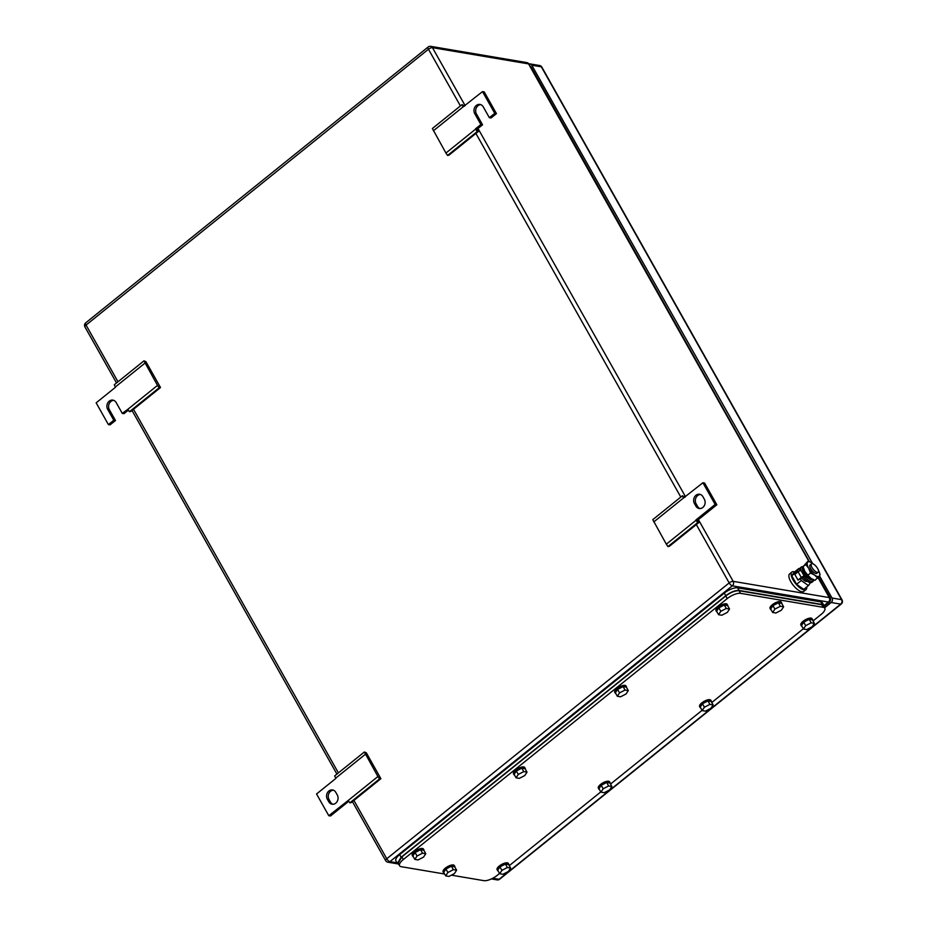 <?xml version="1.0" encoding="UTF-8"?>
<svg xmlns="http://www.w3.org/2000/svg" width="927" height="927" viewBox="0 0 927 927"><rect width="100%" height="100%" fill="white"/><g stroke="black" fill="none" stroke-linecap="round" stroke-linejoin="round"><path stroke-width="1.39" d="M364.357 751.982L377.915 776.536L379.549 778.923L380.893 778.668L366.316 752.794L364.357 751.982L334.67 775.899L335.817 778.448L316.547 793.976L328.784 815.714L330.475 815.992L348.772 801.252M377.915 776.536L348.216 800.453L349.85 802.84L351.206 802.585L380.893 778.668M379.549 778.923L349.85 802.84M328.784 815.714L348.216 800.453M365.365 754.265L335.667 778.182M328.795 801.797L327.324 799.19A5.898 4.994 -80.4 0 1 327.428 792.724A5.898 4.994 -80.4 0 1 332.55 789.955A5.898 4.994 -80.4 0 1 335.806 792.365L337.277 794.972A5.898 4.994 -80.4 0 1 337.185 801.438A5.898 4.994 -80.4 0 1 332.051 804.196A5.898 4.994 -80.4 0 1 328.795 801.797L330.487 802.087L329.015 799.48L327.324 799.19M333.384 790.186A5.898 4.994 -80.4 0 0 328.888 793.454A5.898 4.994 -80.4 0 0 329.015 799.48M330.487 802.087A5.898 4.994 -80.4 0 0 332.909 804.254M699.004 522.411L697.556 520.29L695.864 520.012L697.66 522.666L699.004 522.411L669.317 546.327L667.961 546.582L666.328 544.195L652.782 519.641L682.469 495.725L684.775 497.347M653.778 521.924L683.477 498.008L682.469 495.725M697.556 520.29L716.838 504.763L704.59 483.037L702.909 482.747L683.477 498.008M666.328 544.195L696.026 520.279M667.961 546.582L697.66 522.666M716.838 504.763L715.146 504.473L695.864 520.012M702.909 482.747L715.146 504.473M702.898 496.663L704.358 499.271A5.898 4.994 -80.4 0 1 704.265 505.736A5.898 4.994 -80.4 0 1 699.143 508.494A5.898 4.994 -80.4 0 1 695.876 506.096L694.416 503.488A5.898 4.994 -80.4 0 1 694.508 497.023A5.898 4.994 -80.4 0 1 699.63 494.253A5.898 4.994 -80.4 0 1 702.898 496.663M700.464 494.485A5.898 4.994 -80.4 0 0 695.968 497.753A5.898 4.994 -80.4 0 0 696.096 503.778L697.567 506.385A5.898 4.994 -80.4 0 0 700.001 508.552M143.963 360.846L157.509 385.4L159.143 387.787L160.498 387.532L145.921 361.657L143.963 360.846L114.276 384.763L115.423 387.312L96.153 402.839L108.389 424.578L113.789 420.221L115.481 420.51L110.081 424.856L108.389 424.578M157.509 385.4L127.822 409.317L129.456 411.704L130.811 411.449L160.498 387.532M159.143 387.787L129.456 411.704M128.378 410.116L123.963 413.674L122.271 413.396L127.822 409.317M144.96 363.129L115.272 387.046M113.72 400.348A5.898 4.994 -80.4 0 0 109.224 403.616A5.898 4.994 -80.4 0 0 109.351 409.641L115.481 420.51M122.271 413.396L116.153 402.527A5.898 4.994 -80.4 0 0 112.897 400.128A5.898 4.994 -80.4 0 0 107.764 402.886A5.898 4.994 -80.4 0 0 107.671 409.363L113.789 420.221M478.61 131.275L477.162 129.154L475.47 128.865L477.254 131.53L478.61 131.275L448.923 155.191L447.567 155.446L445.933 153.059L432.388 128.505L462.075 104.589L464.381 106.211M433.384 130.788L463.083 106.872L462.075 104.589M496.443 113.627L494.751 113.337L489.352 117.683L491.043 117.972L496.443 113.627L484.195 91.9L482.503 91.611L463.083 106.872M445.933 153.059L475.621 129.143M447.567 155.446L477.254 131.53M480.8 104.647A5.898 4.994 -80.4 0 0 476.304 107.914A5.898 4.994 -80.4 0 0 476.432 113.94L482.561 124.809L477.162 129.154M482.561 124.809L480.87 124.519L475.47 128.865M489.352 117.683L483.234 106.825A5.898 4.994 -80.4 0 0 479.977 104.427A5.898 4.994 -80.4 0 0 474.844 107.184A5.898 4.994 -80.4 0 0 474.751 113.662L480.87 124.519M482.503 91.611L494.751 113.337M530.29 66.373A3.221 2.723 99.6 0 1 531.368 67.451L807.51 558.378M553.326 107.265L546.223 94.658M683.975 339.12L676.872 326.513M824.555 607.834L831.171 602.504A3.221 2.723 99.6 0 0 832.017 598.031L819.526 575.864M813.616 564.195A9.119 3.499 51.1 0 0 812.411 563.234L531.797 65.214L541.345 66.825L841.577 599.642A3.221 2.723 99.6 0 1 840.731 604.114L499.097 879.317A3.221 2.723 99.6 0 1 497.092 879.885A3.221 3.221 0 0 0 499.641 879.213A3.221 1.24 -128.9 0 1 499.097 879.317L492.782 878.251M528.923 63.975A3.221 2.723 99.6 0 1 531.797 65.214M818.564 577.127L830.128 597.66A3.221 2.723 99.6 0 1 829.283 602.133L824.115 606.293M813.037 620.951L821.067 614.474A10.73 3.94 150.6 0 0 824.798 608.263A10.73 3.94 150.6 0 0 823.164 607.312L740.546 593.35A10.73 3.94 150.6 0 0 727.22 598.61L403.326 859.526L401.854 856.919L398.123 863.141L399.595 865.748A10.73 3.94 150.6 0 0 401.229 866.687L444.636 874.022M401.854 856.919L725.748 596.003L727.22 598.61M824.798 608.263L823.327 605.655L821.693 604.705L739.074 590.742C735.204 590.534 730.766 592.295 725.748 596.003M803.303 628.784L711.785 702.515M702.052 710.349L610.522 784.08M600.789 791.913L509.271 865.644M499.537 873.489L497.173 875.389A10.73 3.94 150.6 0 1 483.848 880.65L451.368 875.158M403.326 859.526A10.73 3.94 150.6 0 0 399.595 865.748M523.778 771.612L518.297 774.439L516.072 777.823L519.317 778.367L524.786 775.54L527.023 772.156L525.064 768.68L521.82 768.135L523.778 771.612L527.023 772.156M516.072 777.823L514.114 774.346L516.339 770.963L521.82 768.135M518.297 774.439L516.339 770.963M514.555 775.134A6.431 2.364 -29.4 0 1 513.987 774.671A6.431 2.364 -29.4 0 1 517.266 770.175A6.431 2.364 -29.4 0 1 524.218 767.788A6.431 2.364 -29.4 0 1 525.192 768.356A6.431 2.364 -29.4 0 1 525.296 769.086M513.987 774.671L513.488 773.802A6.431 2.364 -29.4 0 1 516.779 769.306A6.431 2.364 -29.4 0 1 523.72 766.919A6.431 2.364 -29.4 0 1 524.705 767.486L525.192 768.356M422.527 853.176L417.046 856.015L414.809 859.387L418.054 859.943L423.535 857.104L425.771 853.721L423.813 850.244L420.568 849.7L422.527 853.176L425.771 853.721M414.809 859.387L412.851 855.911L415.087 852.527L420.568 849.7M417.046 856.015L415.087 852.527M413.291 856.699A6.431 2.364 -29.4 0 1 412.724 856.235A6.431 2.364 -29.4 0 1 416.014 851.739A6.431 2.364 -29.4 0 1 422.955 849.352A6.431 2.364 -29.4 0 1 423.94 849.92A6.431 2.364 -29.4 0 1 424.033 850.65M412.724 856.235L412.237 855.366A6.431 2.364 -29.4 0 1 415.528 850.87A6.431 2.364 -29.4 0 1 422.469 848.483A6.431 2.364 -29.4 0 1 423.454 849.051L423.94 849.92M507.382 867.521L501.913 870.349L499.676 873.732L502.921 874.277L508.402 871.45L510.626 868.066L508.668 864.59L505.424 864.045L507.382 867.521L510.626 868.066M499.676 873.732L497.718 870.256L499.954 866.872L505.424 864.045M501.913 870.349L499.954 866.872M498.158 871.044A6.431 2.364 -29.4 0 1 497.59 870.58A6.431 2.364 -29.4 0 1 500.881 866.073A6.431 2.364 -29.4 0 1 507.822 863.697A6.431 2.364 -29.4 0 1 508.796 864.265A6.431 2.364 -29.4 0 1 508.9 864.984M497.59 870.58L497.092 869.711A6.431 2.364 -29.4 0 1 500.383 865.204A6.431 2.364 -29.4 0 1 507.336 862.828A6.431 2.364 -29.4 0 1 508.309 863.396L508.796 864.265M608.645 785.945L603.164 788.784L600.928 792.168L604.172 792.712L609.653 789.885L611.89 786.502L609.931 783.025L606.687 782.469L608.645 785.945L611.89 786.502M600.928 792.168L598.969 788.692L601.206 785.308L606.687 782.469M603.164 788.784L601.206 785.308M599.41 789.468A6.431 2.364 -29.4 0 1 598.842 789.016A6.431 2.364 -29.4 0 1 602.133 784.509A6.431 2.364 -29.4 0 1 609.074 782.121A6.431 2.364 -29.4 0 1 610.059 782.701A6.431 2.364 -29.4 0 1 610.151 783.419M598.842 789.016L598.355 788.147A6.431 2.364 -29.4 0 1 601.646 783.639A6.431 2.364 -29.4 0 1 608.587 781.252A6.431 2.364 -29.4 0 1 609.572 781.832L610.059 782.701M709.897 704.381L704.416 707.22L702.191 710.592L705.435 711.148L710.905 708.309L713.141 704.937L711.183 701.461L707.938 700.905L709.897 704.381L713.141 704.937M702.191 710.592L700.233 707.116L702.457 703.744L707.938 700.905M704.416 707.22L702.457 703.744M700.673 707.904A6.431 2.364 -29.4 0 1 700.105 707.452A6.431 2.364 -29.4 0 1 703.384 702.944A6.431 2.364 -29.4 0 1 710.337 700.557A6.431 2.364 -29.4 0 1 711.31 701.125A6.431 2.364 -29.4 0 1 711.415 701.855M700.105 707.452L699.607 706.583A6.431 2.364 -29.4 0 1 702.898 702.075A6.431 2.364 -29.4 0 1 709.839 699.688A6.431 2.364 -29.4 0 1 710.824 700.256L711.31 701.125M625.041 690.047L619.56 692.875L617.324 696.258L620.569 696.803L626.049 693.975L628.286 690.592L626.328 687.116L623.071 686.571L625.041 690.047L628.286 690.592M617.324 696.258L615.366 692.782L617.602 689.398L623.071 686.571M619.56 692.875L617.602 689.398M615.806 693.57A6.431 2.364 -29.4 0 1 615.238 693.106A6.431 2.364 -29.4 0 1 618.529 688.599A6.431 2.364 -29.4 0 1 625.47 686.223A6.431 2.364 -29.4 0 1 626.455 686.791A6.431 2.364 -29.4 0 1 626.548 687.51M615.238 693.106L614.752 692.237A6.431 2.364 -29.4 0 1 618.031 687.73A6.431 2.364 -29.4 0 1 624.983 685.354A6.431 2.364 -29.4 0 1 625.957 685.922L626.455 686.791M453.384 869.665L447.915 872.492L445.678 875.876L448.923 876.432L454.404 873.593L456.629 870.21L454.67 866.733L451.426 866.189L453.384 869.665L456.629 870.21M445.678 875.876L443.72 872.4L445.945 869.016L451.426 866.189M447.915 872.492L445.945 869.016M444.16 873.188A6.431 2.364 -29.4 0 1 443.593 872.724A6.431 2.364 -29.4 0 1 446.872 868.228A6.431 2.364 -29.4 0 1 453.824 865.841A6.431 2.364 -29.4 0 1 454.798 866.409A6.431 2.364 -29.4 0 1 454.902 867.139M443.593 872.724L443.094 871.855A6.431 2.364 -29.4 0 1 446.385 867.359A6.431 2.364 -29.4 0 1 453.338 864.972A6.431 2.364 -29.4 0 1 454.311 865.54L454.798 866.409M780.372 606.27L774.891 609.097L772.654 612.48L775.899 613.025L781.38 610.198L783.616 606.814L781.658 603.338L778.413 602.793L780.372 606.27L783.616 606.814M772.654 612.48L770.696 609.004L772.933 605.621L778.413 602.793M774.891 609.097L772.933 605.621M771.137 609.792A6.431 2.364 -29.4 0 1 770.569 609.329A6.431 2.364 -29.4 0 1 773.86 604.821A6.431 2.364 -29.4 0 1 780.801 602.446A6.431 2.364 -29.4 0 1 781.785 603.013A6.431 2.364 -29.4 0 1 781.878 603.744M770.569 609.329L770.082 608.46A6.431 2.364 -29.4 0 1 773.373 603.952A6.431 2.364 -29.4 0 1 780.314 601.577A6.431 2.364 -29.4 0 1 781.287 602.144L781.785 603.013M811.16 622.817L805.679 625.655L803.442 629.027L806.687 629.584L812.168 626.745L814.404 623.361L812.446 619.885L809.19 619.34L811.16 622.817L814.404 623.361M803.442 629.027L801.484 625.551L803.721 622.168L809.19 619.34M805.679 625.655L803.721 622.168M801.925 626.339A6.431 2.364 -29.4 0 1 801.357 625.876A6.431 2.364 -29.4 0 1 804.648 621.38A6.431 2.364 -29.4 0 1 811.588 618.993A6.431 2.364 -29.4 0 1 812.573 619.56A6.431 2.364 -29.4 0 1 812.666 620.29M801.357 625.876L800.87 625.007A6.431 2.364 -29.4 0 1 804.149 620.511A6.431 2.364 -29.4 0 1 811.102 618.124A6.431 2.364 -29.4 0 1 812.075 618.691L812.573 619.56M726.293 608.483L720.812 611.31L718.576 614.694L721.82 615.238L727.301 612.411L729.537 609.027L727.579 605.551L724.335 605.007L726.293 608.483L729.537 609.027M718.576 614.694L716.617 611.217L718.854 607.834L724.335 605.007M720.812 611.31L718.854 607.834M717.069 612.005A6.431 2.364 -29.4 0 1 716.49 611.542A6.431 2.364 -29.4 0 1 719.781 607.034A6.431 2.364 -29.4 0 1 726.722 604.659A6.431 2.364 -29.4 0 1 727.707 605.227A6.431 2.364 -29.4 0 1 727.799 605.945M716.49 611.542L716.003 610.673A6.431 2.364 -29.4 0 1 719.294 606.165A6.431 2.364 -29.4 0 1 726.235 603.79A6.431 2.364 -29.4 0 1 727.22 604.358L727.707 605.227M824.022 606.895L823.918 605.447L822.284 604.508L739.109 590.453C735.238 590.244 730.789 591.994 725.771 595.713L401.113 857.243L397.382 863.466L398.819 864.37M397.37 863.443L395.91 860.859A10.73 3.94 150.6 0 1 399.641 854.636L724.3 593.106A10.73 3.94 150.6 0 1 737.637 587.845L820.812 601.901L822.284 604.508M823.906 605.424L822.446 602.84A10.73 3.94 150.6 0 0 820.812 601.901M812.376 563.697A5.365 2.063 -128.9 0 1 817.081 567.625A5.365 2.063 -128.9 0 1 818.193 572.226A5.365 2.063 -128.9 0 1 817.278 572.388A5.365 2.063 -128.9 0 1 812.573 568.46A5.365 2.063 -128.9 0 1 811.461 563.871A5.365 2.063 -128.9 0 1 812.376 563.697M818.193 572.226L816.849 573.303A5.365 2.063 -128.9 0 1 815.934 573.477A5.365 2.063 -128.9 0 1 811.229 569.537A5.365 2.063 -128.9 0 1 810.117 564.949L811.461 563.871M807.15 581.125L807.011 581.229A5.365 2.063 -128.9 0 1 806.096 581.403A5.365 2.063 -128.9 0 1 801.716 577.927M799.642 569.085L798.842 568.518L796.467 571.982L796.907 572.759M800.407 578.981L801.276 580.511L808.448 585.586L810.465 582.654M796.467 571.982L791.762 575.771L794.138 572.307L798.842 568.518M791.762 575.771L796.571 584.3L801.276 580.511M796.571 584.3L803.744 589.375L808.448 585.586M806.733 586.965A11.263 4.322 -128.9 0 1 806.003 589.607A11.263 4.322 -128.9 0 1 804.08 589.966A11.263 4.322 -128.9 0 1 794.207 581.716A11.263 4.322 -128.9 0 1 791.878 572.075A11.263 4.322 -128.9 0 1 793.802 571.716A11.263 4.322 -128.9 0 1 794.613 571.924M806.003 589.607L803.767 591.414A11.263 4.322 -128.9 0 1 801.843 591.774A11.263 4.322 -128.9 0 1 791.971 583.523A11.263 4.322 -128.9 0 1 789.642 573.871L791.878 572.075M819.48 572.643L820.082 574.67L819.48 575.922L815.018 580.29L811.635 578.738A9.119 3.499 -128.9 0 1 811.635 578.738A9.119 3.499 -128.9 0 1 810.847 578.228A9.119 3.499 -128.9 0 1 810.696 578.124A9.119 3.499 -128.9 0 1 804.856 571.426A9.119 3.499 -128.9 0 1 803.697 568.888A9.119 3.499 -128.9 0 1 803.639 568.715M817.707 578.124L814.706 575.122L810.522 573.06L808.715 568.321L805.725 564.52L808.089 561.067L812.272 563.129A9.119 3.499 51.1 0 0 811.484 562.619A9.119 3.499 51.1 0 0 807.498 562.318A9.119 3.499 51.1 0 0 808.715 568.321A9.119 3.499 51.1 0 0 814.555 575.018A9.119 3.499 51.1 0 0 814.706 575.122A9.119 3.499 51.1 0 0 819.48 575.922A9.119 3.499 51.1 0 0 819.422 572.469A9.119 3.499 51.1 0 0 818.332 570.059M810.522 573.06L807.846 575.215L804.856 571.426L803.037 566.687L808.089 561.067M805.725 564.52L803.037 566.687A9.247 3.557 -128.9 0 0 802.967 566.698A9.247 3.557 -128.9 0 0 801.391 566.988L800.233 567.927A9.247 3.557 -128.9 0 0 799.769 570.847M810.847 578.228L807.846 575.215M813.628 579.746A9.247 3.557 -128.9 0 1 813.002 581.403A9.247 3.557 -128.9 0 1 811.415 581.692A9.247 3.557 -128.9 0 1 804.3 576.258L803.141 577.197A9.247 3.557 -128.9 0 0 810.256 582.62A9.247 3.557 -128.9 0 0 811.843 582.33L813.002 581.403M803.141 577.197L798.008 580.082L794.833 574.439L798.101 571.797A2.422 0.892 -29.4 0 1 801.113 570.615A9.247 3.557 -128.9 0 1 801.391 566.988M808.321 578.181A5.689 2.178 -128.9 0 1 803.547 572.249M798.008 580.082L801.276 577.451A2.422 0.892 -29.4 0 1 804.3 576.258L801.113 570.615M813.524 579.699L812.979 579.978A8.158 3.129 -128.9 0 1 806.119 576.003A8.158 3.129 -128.9 0 1 802.782 567.312L803.095 566.918M803.292 567.637A8.47 3.256 51.1 0 0 807.139 575.227A8.47 3.256 51.1 0 0 812.933 579.433M697.567 506.385L695.876 506.096M696.096 503.778L694.416 503.488M109.351 409.641L107.671 409.363M476.432 113.94L474.751 113.662M465.122 105.62L432.457 47.659L528.564 63.893A3.221 1.182 -29.4 0 1 529.05 64.183A3.221 3.221 0 0 0 526.779 62.584A3.221 2.723 99.6 0 1 528.564 63.893L808.865 561.345M477.996 128.482L685.516 496.756M698.39 519.618L733.176 581.345L829.283 597.591L818.077 577.706M696.304 524.589L729.178 582.921A3.221 1.182 150.6 0 1 733.176 581.345A3.221 2.723 99.6 0 1 732.33 585.818L828.437 602.052A3.221 1.24 51.1 0 0 828.981 601.959A3.221 3.221 0 0 0 829.769 597.869L818.274 577.475M829.769 597.869A3.221 1.182 -29.4 0 0 829.283 597.591A3.221 2.723 99.6 0 1 828.437 602.052L823.999 605.632M353.905 800.407L386.768 858.75L729.178 582.921A3.221 1.24 -128.9 0 0 732.33 585.818L389.931 861.635L397.034 862.84M117.996 381.762L86.049 325.064A3.221 1.24 -128.9 0 1 85.724 322.839A3.221 3.221 0 0 0 84.936 326.93A3.221 1.182 -29.4 0 1 86.049 325.064L428.459 49.235L460.406 105.933M387.926 862.203A3.221 2.723 -80.4 0 0 389.931 861.635A3.221 1.24 51.1 0 1 386.768 858.75A3.221 1.182 150.6 0 0 385.655 860.615A3.221 3.221 0 0 0 387.926 862.203L397.706 863.86M475.91 133.453L680.8 497.069M133.5 409.27L338.401 772.898M430.684 46.35A3.221 2.723 -80.4 0 1 432.457 47.659A3.221 1.182 150.6 0 0 428.459 49.235A3.221 1.24 51.1 0 1 428.123 47.022A3.221 3.221 0 0 1 430.684 46.35L526.779 62.584M831.171 602.504L840.731 604.114A3.221 1.24 -128.9 0 0 841.276 604.01A3.221 3.221 0 0 0 842.064 599.931L541.832 67.115A3.221 1.182 150.6 0 0 541.345 66.825A3.221 2.723 99.6 0 0 539.572 65.516L530.012 63.905M842.064 599.931A3.221 1.182 150.6 0 0 841.577 599.642L832.017 598.031M821.693 604.705L823.164 607.312M740.546 593.35L739.074 590.742M724.3 593.106L725.771 595.713M737.637 587.845L739.109 590.453M399.641 854.636L401.113 857.243M801.276 577.451L798.101 571.797M84.936 326.93L116.512 382.955M132.016 410.476L336.907 774.091M352.411 801.612L385.655 860.615M85.724 322.839L428.123 47.022M824.08 605.899L828.981 601.959M809.283 561.519L529.05 64.183M841.276 604.01L499.641 879.213M491.426 878.923L497.092 879.885M541.832 67.115A3.221 3.221 0 0 0 539.572 65.516"/></g></svg>
